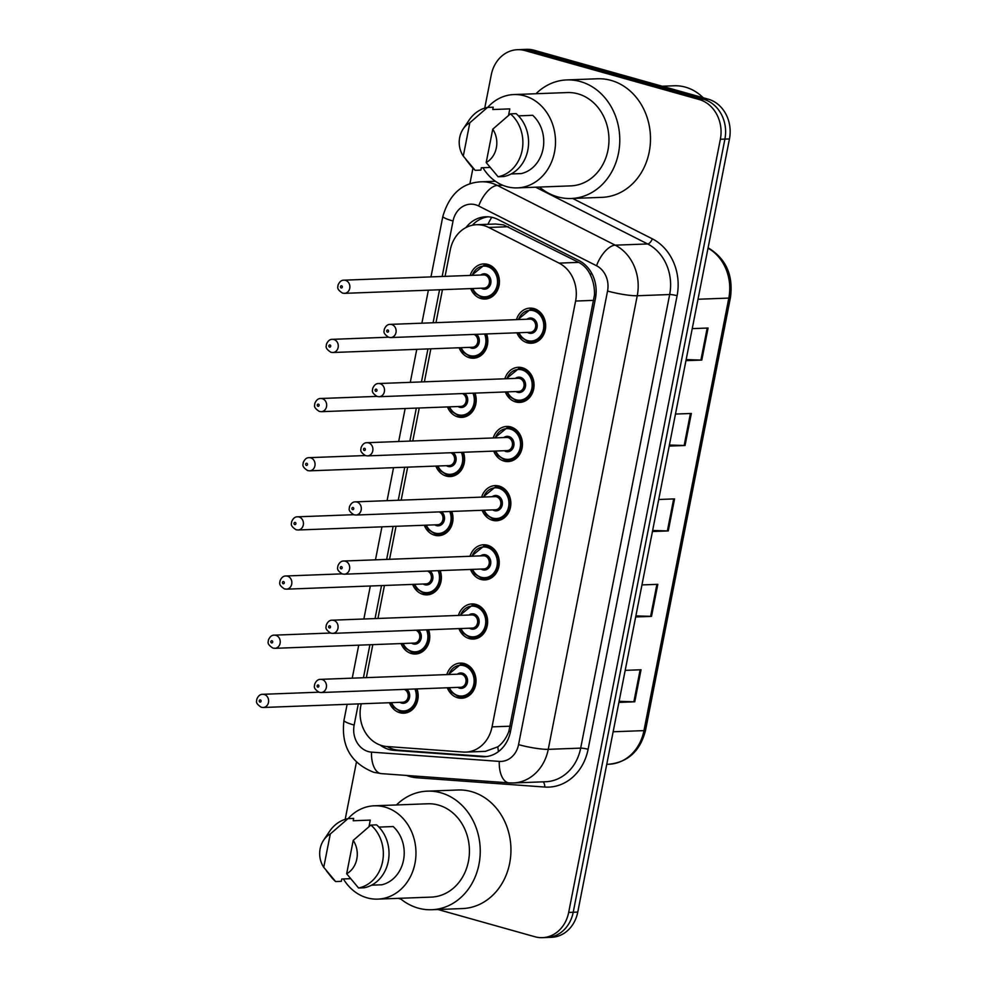 <?xml version="1.0" encoding="UTF-8"?>
<svg xmlns="http://www.w3.org/2000/svg" width="987" height="987" viewBox="0 0 987 987"><rect width="100%" height="100%" fill="white"/><g stroke="black" fill="none" stroke-linecap="round" stroke-linejoin="round"><path stroke-width="1.48" d="M504.85 378.786A17.581 15.039 87.8 0 1 518.36 367.287A17.581 15.039 87.8 0 1 522.382 367.769A17.581 15.039 87.8 0 1 534.004 386.645A17.581 15.039 87.8 0 1 519.693 402.412A17.581 15.039 87.8 0 1 515.67 401.931A17.581 15.039 87.8 0 1 505.344 391.962M493.241 437.944A17.581 15.039 87.8 0 1 506.763 426.446A17.581 15.039 87.8 0 1 510.772 426.927A17.581 15.039 87.8 0 1 522.394 445.803A17.581 15.039 87.8 0 1 508.083 461.583A17.581 15.039 87.8 0 1 504.073 461.102A17.581 15.039 87.8 0 1 493.734 451.121M481.631 497.115A17.581 15.039 87.8 0 1 495.153 485.604A17.581 15.039 87.8 0 1 499.163 486.085A17.581 15.039 87.8 0 1 510.797 504.962A17.581 15.039 87.8 0 1 496.473 520.741A17.581 15.039 87.8 0 1 492.464 520.26A17.581 15.039 87.8 0 1 482.137 510.291M470.034 556.273A17.581 15.039 87.8 0 1 483.544 544.762A17.581 15.039 87.8 0 1 487.553 545.243A17.581 15.039 87.8 0 1 499.188 564.132A17.581 15.039 87.8 0 1 484.864 579.9A17.581 15.039 87.8 0 1 480.854 579.418A17.581 15.039 87.8 0 1 470.528 569.45M458.424 615.432A17.581 15.039 87.8 0 1 471.934 603.933A17.581 15.039 87.8 0 1 475.956 604.414A17.581 15.039 87.8 0 1 487.578 623.29A17.581 15.039 87.8 0 1 473.267 639.07A17.581 15.039 87.8 0 1 469.244 638.589A17.581 15.039 87.8 0 1 458.918 628.608M446.815 674.602A17.581 15.039 87.8 0 1 460.324 663.091A17.581 15.039 87.8 0 1 464.346 663.572A17.581 15.039 87.8 0 1 475.968 682.449A17.581 15.039 87.8 0 1 461.657 698.228A17.581 15.039 87.8 0 1 457.635 697.747A17.581 15.039 87.8 0 1 447.308 687.766M516.46 319.628A17.581 15.039 87.8 0 1 529.97 308.117A17.581 15.039 87.8 0 1 533.992 308.598A17.581 15.039 87.8 0 1 545.614 327.474A17.581 15.039 87.8 0 1 531.302 343.254A17.581 15.039 87.8 0 1 527.28 342.773A17.581 15.039 87.8 0 1 516.954 332.804M486.616 333.939A17.581 15.039 87.8 0 1 473.439 358.207A17.581 15.039 87.8 0 1 469.43 357.726A17.581 15.039 87.8 0 1 459.103 347.757M475.006 393.11A17.581 15.039 87.8 0 1 461.83 417.378A17.581 15.039 87.8 0 1 457.82 416.896A17.581 15.039 87.8 0 1 447.493 406.915M463.397 452.268A17.581 15.039 87.8 0 1 450.232 476.536A17.581 15.039 87.8 0 1 446.21 476.055A17.581 15.039 87.8 0 1 435.884 466.086M451.799 511.426A17.581 15.039 87.8 0 1 438.623 535.694A17.581 15.039 87.8 0 1 434.601 535.213A17.581 15.039 87.8 0 1 424.274 525.244M440.19 570.585A17.581 15.039 87.8 0 1 427.013 594.865A17.581 15.039 87.8 0 1 423.004 594.384A17.581 15.039 87.8 0 1 412.665 584.403M428.58 629.755A17.581 15.039 87.8 0 1 415.404 654.023A17.581 15.039 87.8 0 1 411.394 653.542A17.581 15.039 87.8 0 1 401.067 643.573M416.97 688.914A17.581 15.039 87.8 0 1 403.794 713.182A17.581 15.039 87.8 0 1 399.784 712.7A17.581 15.039 87.8 0 1 389.458 702.732M470.207 275.422A17.581 15.039 87.8 0 1 483.729 263.911A17.581 15.039 87.8 0 1 487.738 264.393A17.581 15.039 87.8 0 1 499.36 283.281A17.581 15.039 87.8 0 1 485.049 299.049A17.581 15.039 87.8 0 1 481.039 298.567A17.581 15.039 87.8 0 1 470.7 288.599M361.217 703.793L360.798 705.902A32.966 28.191 -92.2 0 0 386.879 746.517L463.137 752.045A32.966 28.191 -92.2 0 0 465.802 752.094L485.394 751.354L497.867 746.801C502.691 743.125 506.356 737.992 508.86 731.379L594.482 294.965C594.68 287.772 593.335 281.122 590.423 275.04C587.833 269.352 583.922 265.133 578.69 262.382L503.543 224.888L495.511 224.012L476.511 224.728A32.966 28.191 -92.2 0 0 450.257 249.945L445.075 276.372M465.802 752.094A32.966 28.191 -92.2 0 0 492.044 726.876L575.594 301.047A32.966 28.191 -92.2 0 0 559.061 263.11L488.713 227.454A32.966 28.191 -92.2 0 0 484.037 225.628A32.966 28.191 -92.2 0 0 476.511 224.728M442.46 289.66L435.983 322.65M430.85 348.818L424.385 381.821M419.253 407.989L412.776 440.979M407.643 467.147L401.166 500.138M396.034 526.305L389.557 559.308M384.424 585.464L377.947 618.467M372.815 644.634L366.35 677.625M484.74 108.114L491.255 74.913A32.966 28.191 87.8 0 1 517.509 49.695A32.966 28.191 87.8 0 1 525.035 50.596L699.154 99.514A32.966 28.191 87.8 0 1 720.362 139.266L568.672 912.432L573.213 912.259A32.966 28.191 87.8 0 1 546.971 937.477A32.966 28.191 87.8 0 0 573.213 912.259L724.902 139.093L573.213 912.259L577.765 912.087A32.966 28.191 87.8 0 1 551.523 937.305L542.418 937.65A32.966 28.191 87.8 0 1 534.892 936.749L437.895 909.496M699.154 99.514L703.706 99.342A32.966 28.191 87.8 0 1 724.902 139.093A32.966 28.191 87.8 0 0 703.706 99.342L529.587 50.423L703.706 99.342L708.247 99.169A32.966 28.191 87.8 0 1 729.455 138.933L577.765 912.087M517.509 49.695L522.061 49.523A32.966 28.191 87.8 0 1 529.587 50.423A32.966 28.191 87.8 0 0 522.061 49.523L526.614 49.35A32.966 28.191 87.8 0 1 534.14 50.251L708.247 99.169M619.12 701.313L633.864 701.794A8.784 1.209 11.1 0 0 634.764 701.794L618.911 702.399M625.19 670.358L641.044 669.754L634.764 701.794M669.408 445.014L684.139 445.495A8.784 1.209 11.1 0 0 685.04 445.495L669.198 446.099M675.478 414.059L691.332 413.467L685.04 445.495M686.162 359.576L700.906 360.07A8.784 1.209 11.1 0 0 701.806 360.07L685.953 360.662M692.245 328.622L708.086 328.029L701.806 360.07M635.887 615.876L650.618 616.357A8.784 1.209 11.1 0 0 651.519 616.369L635.665 616.961M641.957 584.921L657.811 584.329L651.519 616.369M652.641 530.451L667.385 530.932A8.784 1.209 11.1 0 0 668.285 530.932L652.432 531.524M658.724 499.496L674.565 498.891L668.285 530.932M380.192 745.074A32.966 28.191 -92.2 0 0 393.875 750.342L481.582 756.708A32.966 28.191 -92.2 0 0 484.235 756.758A32.966 28.191 -92.2 0 0 510.489 731.54L595.457 298.456A32.966 28.191 -92.2 0 0 578.925 260.519L498.016 219.509A32.966 28.191 -92.2 0 0 493.34 217.683A32.966 28.191 -92.2 0 0 485.814 216.782A32.966 28.191 -92.2 0 0 465.95 227.565M472.304 225.258A32.966 28.191 87.8 0 1 488.096 216.807M345.203 819.333L356.418 762.161M469.861 183.94L472.946 168.222M400.969 899.132L398.205 898.343M568.672 912.432A32.966 28.191 87.8 0 1 542.418 937.65M486.505 756.56A32.966 28.191 87.8 0 1 486.135 756.535L398.427 750.169A32.966 28.191 87.8 0 1 387.151 746.542M662.191 86.227L674.084 85.783A49.436 42.293 87.8 0 1 685.373 87.127A49.436 42.293 87.8 0 1 703.188 97.738M535.978 93.728A59.331 50.744 87.8 0 1 566.785 79.922A59.331 50.744 87.8 0 1 580.331 81.551A59.331 50.744 87.8 0 1 619.577 145.262A59.331 50.744 87.8 0 1 571.251 198.498A59.331 50.744 87.8 0 1 557.704 196.882A59.331 50.744 87.8 0 1 539.494 187.061M566.785 79.922L597.493 78.775A59.331 50.744 87.8 0 1 611.039 80.391A59.331 50.744 87.8 0 1 650.285 144.114A59.331 50.744 87.8 0 1 601.959 197.351L571.251 198.498M487.677 107.41A46.697 39.936 87.8 0 1 513.795 94.567A46.697 39.936 87.8 0 1 524.455 95.838A46.697 39.936 87.8 0 1 555.348 145.99A46.697 39.936 87.8 0 1 517.311 187.888A46.697 39.936 87.8 0 1 506.652 186.617A46.697 39.936 87.8 0 1 482.927 167.716M513.795 94.567L567.266 92.556A46.697 39.936 87.8 0 1 577.926 93.827A46.697 39.936 87.8 0 1 608.806 143.979A46.697 39.936 87.8 0 1 570.782 185.877L517.311 187.888M511.106 173.959L521.296 173.576A32.966 28.191 87.8 0 0 543.047 148.951A32.966 28.191 87.8 0 0 532.721 115.319L518.459 115.861M492.747 129.186A21.973 18.79 87.8 0 1 486.196 162.534L492.747 129.186L510.427 113.85A35.162 30.079 87.8 0 1 522.135 150.32A35.162 30.079 87.8 0 1 498.09 176.759L503.777 176.55A35.162 30.079 87.8 0 0 527.823 150.11A35.162 30.079 87.8 0 0 516.115 113.628L510.427 113.85M486.196 162.534L498.09 176.759M463.162 128.964A21.973 18.79 87.8 0 1 469.837 122.758L463.285 156.094A21.973 18.79 87.8 0 1 463.162 128.964L469.047 120.204A35.162 30.079 87.8 0 1 487.516 107.41L493.204 107.201L492.747 109.532L509.81 108.891L508.527 115.417M490.021 167.445L481.323 167.778L480.866 170.109L475.179 170.332A35.162 30.079 87.8 0 1 470.762 165.693L465.938 159.573M475.179 170.332L463.285 156.094M469.837 122.758L487.516 107.41M396.441 804.96A59.331 50.744 87.8 0 1 427.248 791.155A59.331 50.744 87.8 0 1 440.794 792.771A59.331 50.744 87.8 0 1 480.04 856.494A59.331 50.744 87.8 0 1 431.714 909.73A59.331 50.744 87.8 0 1 418.167 908.114A59.331 50.744 87.8 0 1 399.957 898.281M427.248 791.155L457.956 789.995A59.331 50.744 87.8 0 1 471.502 791.623A59.331 50.744 87.8 0 1 510.748 855.334A59.331 50.744 87.8 0 1 462.434 908.571L431.714 909.73M348.14 818.63A46.697 39.936 87.8 0 1 374.258 805.799A46.697 39.936 87.8 0 1 384.918 807.07A46.697 39.936 87.8 0 1 415.811 857.222A46.697 39.936 87.8 0 1 377.774 899.12A46.697 39.936 87.8 0 1 367.115 897.837A46.697 39.936 87.8 0 1 343.39 878.948M374.258 805.799L427.729 803.776A46.697 39.936 87.8 0 1 438.388 805.059A46.697 39.936 87.8 0 1 469.269 855.198A46.697 39.936 87.8 0 1 431.245 897.109L377.774 899.12M371.568 885.179L381.759 884.796A32.966 28.191 87.8 0 0 403.51 860.183A32.966 28.191 87.8 0 0 393.184 826.551L378.922 827.094M353.21 840.418A21.973 18.79 87.8 0 1 346.659 873.766L353.21 840.418L370.89 825.07A35.162 30.079 87.8 0 1 382.598 861.552A35.162 30.079 87.8 0 1 358.552 887.992L364.24 887.769A35.162 30.079 87.8 0 0 388.286 861.343A35.162 30.079 87.8 0 0 376.578 824.861L370.89 825.07M346.659 873.766L358.552 887.992M323.625 840.196A21.973 18.79 87.8 0 1 330.3 833.978L323.748 867.326A21.973 18.79 87.8 0 1 323.625 840.196L329.51 831.424A35.162 30.079 87.8 0 1 347.979 818.642L353.667 818.42L353.21 820.752L370.273 820.111L368.99 826.65M350.484 878.677L341.786 879.01L341.329 881.342L335.642 881.551A35.162 30.079 87.8 0 1 331.225 876.925L326.401 870.793M335.642 881.551L323.748 867.326M330.3 833.978L347.979 818.642M508.33 226.714L488.713 227.454M388.656 747.381A32.966 17.001 -85.9 0 1 388.471 746.628M595.926 295.36A32.966 4.54 -168.9 0 1 594.482 294.965M590.423 275.04A32.966 15.422 -63.1 0 1 591.509 272.918M510.439 731.799A32.966 4.54 -168.9 0 1 508.86 731.379M487.948 224.296A32.966 15.422 -63.1 0 1 491.76 217.288M498.447 751.588A32.966 17.001 -85.9 0 1 497.867 746.801M578.69 262.382L559.061 263.11M593.829 300.356L575.594 301.047M510.291 726.198L492.044 726.876M698.006 299.246L728.813 298.086A10.993 1.518 11.1 0 0 730.429 297.618L645.572 730.158A10.993 1.518 -168.9 0 1 643.956 730.614L728.813 298.086A43.946 37.592 -92.2 0 0 708.024 248.169M645.572 730.158C640.39 750.786 628.188 762.149 608.954 764.234A43.946 37.592 -92.2 0 0 643.956 730.614L613.149 731.774M534.14 50.251L525.035 50.596M729.455 138.933L720.362 139.266M667.385 530.932L673.665 498.928M684.139 445.495L690.419 413.491M700.906 360.07L707.186 328.066M650.618 616.357L656.898 584.366M633.864 701.794L640.131 669.791M358.306 703.904L354.148 725.05A21.973 18.79 -92.2 0 0 368.287 751.563A21.973 18.79 -92.2 0 0 371.531 752.131L499.286 761.396A21.973 18.79 -92.2 0 0 518.557 744.617L607.548 291.029A21.973 18.79 -92.2 0 0 596.53 265.75L478.683 206.012A21.973 18.79 -92.2 0 0 475.561 204.79A21.973 18.79 -92.2 0 0 453.045 221.002L442.164 276.471M453.045 221.002A21.973 3.023 11.1 0 1 442.855 216.35C449.443 194.254 462.187 182.743 481.088 181.805A43.946 37.592 87.8 0 1 491.131 183.002A43.946 37.592 87.8 0 1 497.362 185.445L502.679 185.248M347.116 704.323L343.969 720.399C340.922 745.876 350.841 763.173 373.728 772.29L381.327 773.623A21.973 11.338 -85.9 0 1 371.531 752.131M572.67 198.449L652.308 238.817A49.436 42.293 87.8 0 1 677.094 295.718L588.104 749.306A49.436 42.293 87.8 0 1 544.738 787.046L416.995 777.781A49.436 42.293 87.8 0 1 406.484 775.449M478.683 206.012A21.973 10.277 -63.1 0 1 497.362 185.445L615.209 245.171L647.632 243.949L535.657 187.197M596.53 265.75A21.973 10.277 -63.1 0 1 615.209 245.171A43.946 37.592 87.8 0 1 637.244 295.755L669.667 294.533A43.946 37.592 -92.2 0 0 647.632 243.949A5.49 2.566 116.9 0 0 652.308 238.817M607.548 291.029A21.973 3.023 11.1 0 0 637.244 295.755L548.254 749.343L580.677 748.121L669.667 294.533A5.49 0.753 -168.9 0 1 677.094 295.718M518.557 744.617A21.973 3.023 11.1 0 0 548.254 749.343A43.946 37.592 87.8 0 1 513.252 782.962L545.675 781.741A43.946 37.592 -92.2 0 0 580.677 748.121A5.49 0.753 -168.9 0 1 588.104 749.306M439.548 289.771L433.083 322.761M427.951 348.929L421.474 381.932M416.341 408.087L409.864 441.09M404.732 467.258L398.255 500.249M393.122 526.416L386.645 559.419M381.513 585.575L375.048 618.578M369.915 644.745L363.438 677.736M544.738 787.046A5.49 2.838 94.1 0 0 542.875 781.84M416.995 777.781A5.49 2.838 94.1 0 0 416.946 776.201M381.327 773.623L509.07 782.888A21.973 11.338 -85.9 0 1 499.286 761.396M343.969 720.399A21.973 3.023 11.1 0 0 354.148 725.05M486.135 756.535L481.582 756.708M398.427 750.169L393.875 750.342M488.997 264.812L484.333 264.997A16.483 14.102 87.8 0 1 488.096 265.441A16.483 14.102 87.8 0 1 499.003 283.146A16.483 14.102 87.8 0 1 485.579 297.926A16.483 14.102 87.8 0 1 481.816 297.482M472.761 288.512A15.385 13.152 -92.2 0 0 481.459 296.433A15.385 13.152 -92.2 0 0 497.214 285.083A15.385 13.152 -92.2 0 0 487.319 266.527A15.385 13.152 -92.2 0 0 472.255 275.348M480.755 275.028A7.686 6.576 87.8 0 1 485.851 274.004A7.686 6.576 87.8 0 1 490.798 283.281A7.686 6.576 87.8 0 1 482.914 288.957A7.686 6.576 87.8 0 1 481.249 288.192M344.488 293.349L484.062 288.093A6.588 5.638 -92.2 0 0 489.441 282.171A6.588 5.638 -92.2 0 0 485.073 275.102A6.588 5.638 -92.2 0 0 483.568 274.917L343.994 280.172A6.588 5.638 87.8 0 1 345.499 280.357A6.588 5.638 87.8 0 1 349.867 287.439A6.588 5.638 87.8 0 1 344.488 293.349L342.551 293.114C335.518 288.574 338.368 286.748 337.973 285.255C339.429 281.751 341.428 280.049 343.994 280.172M341.194 287.933A1.098 0.938 -92.2 0 0 341.613 285.798A1.098 0.938 -92.2 0 0 341.194 287.933M517.891 319.566L530.587 309.202A16.483 14.102 87.8 0 1 534.349 309.647A16.483 14.102 87.8 0 1 545.243 327.351A16.483 14.102 87.8 0 1 531.82 342.131A16.483 14.102 87.8 0 1 528.057 341.687M519.002 332.718A15.385 13.152 -92.2 0 0 527.7 340.638A15.385 13.152 -92.2 0 0 543.467 329.288A15.385 13.152 -92.2 0 0 533.572 310.732A15.385 13.152 -92.2 0 0 518.508 319.541M526.996 319.233A7.686 6.576 87.8 0 1 532.104 318.209A7.686 6.576 87.8 0 1 537.051 327.487A7.686 6.576 87.8 0 1 529.168 333.162A7.686 6.576 87.8 0 1 527.502 332.397M530.315 332.298A6.588 5.638 -92.2 0 0 535.682 326.376A6.588 5.638 -92.2 0 0 531.327 319.307A6.588 5.638 -92.2 0 0 529.822 319.122L390.247 324.378A6.588 5.638 87.8 0 1 391.753 324.563A6.588 5.638 87.8 0 1 396.108 331.644A6.588 5.638 87.8 0 1 390.741 337.554L530.315 332.298M387.854 330.003A1.098 0.938 -92.2 0 0 387.435 332.138A1.098 0.938 -92.2 0 0 387.854 330.003M486.172 333.964A16.483 14.102 87.8 0 1 473.97 357.097A16.483 14.102 87.8 0 1 470.207 356.64M461.151 347.683A15.385 13.152 -92.2 0 0 469.849 355.591A15.385 13.152 -92.2 0 0 483.099 350.323A15.385 13.152 -92.2 0 0 484.592 334.013M476.462 334.322A7.686 6.576 87.8 0 1 478.818 343.784A7.686 6.576 87.8 0 1 471.317 348.115A7.686 6.576 87.8 0 1 469.639 347.362M333.89 339.516A6.588 5.638 87.8 0 1 338.257 346.597A6.588 5.638 87.8 0 1 332.89 352.507L330.941 352.285C323.921 347.732 326.759 345.906 326.364 344.426C327.82 340.91 329.831 339.22 332.385 339.331A6.588 5.638 87.8 0 1 333.89 339.516M329.584 347.103A1.098 0.938 -92.2 0 0 330.003 344.969A1.098 0.938 -92.2 0 0 329.584 347.103M332.89 352.507L472.465 347.251A6.588 5.638 -92.2 0 0 477.794 341.625A6.588 5.638 -92.2 0 0 473.945 334.42M474.574 393.122A16.483 14.102 87.8 0 1 462.36 416.255A16.483 14.102 87.8 0 1 458.597 415.798M449.541 406.841A15.385 13.152 -92.2 0 0 458.239 414.762A15.385 13.152 -92.2 0 0 471.49 409.494A15.385 13.152 -92.2 0 0 472.983 393.184M464.852 393.492A7.686 6.576 87.8 0 1 467.209 402.955A7.686 6.576 87.8 0 1 459.708 407.286A7.686 6.576 87.8 0 1 458.03 406.521M322.293 398.674A6.588 5.638 87.8 0 1 326.648 405.756A6.588 5.638 87.8 0 1 321.281 411.678L319.332 411.443C312.311 406.891 315.149 405.065 314.767 403.584C316.21 400.068 318.221 398.378 320.787 398.501A6.588 5.638 87.8 0 1 322.293 398.674M317.974 406.262A1.098 0.938 -92.2 0 0 318.394 404.127A1.098 0.938 -92.2 0 0 317.974 406.262M321.281 411.678L460.855 406.422A6.588 5.638 -92.2 0 0 466.197 400.784A6.588 5.638 -92.2 0 0 462.335 393.579M462.965 452.28A16.483 14.102 87.8 0 1 450.751 475.413A16.483 14.102 87.8 0 1 446.988 474.969M437.932 466A15.385 13.152 -92.2 0 0 446.63 473.92A15.385 13.152 -92.2 0 0 459.893 468.652A15.385 13.152 -92.2 0 0 461.373 452.342M453.255 452.651A7.686 6.576 87.8 0 1 455.599 462.113A7.686 6.576 87.8 0 1 448.098 466.444A7.686 6.576 87.8 0 1 446.432 465.679M310.683 457.845A6.588 5.638 87.8 0 1 315.038 464.926A6.588 5.638 87.8 0 1 309.671 470.836L307.722 470.602C300.702 466.061 303.54 464.235 303.157 462.743C304.601 459.239 306.612 457.536 309.178 457.66A6.588 5.638 87.8 0 1 310.683 457.845M306.365 465.42A1.098 0.938 -92.2 0 0 306.784 463.285A1.098 0.938 -92.2 0 0 306.365 465.42M309.671 470.836L449.245 465.58A6.588 5.638 -92.2 0 0 454.588 459.954A6.588 5.638 -92.2 0 0 450.738 452.749M451.355 511.451A16.483 14.102 87.8 0 1 439.141 534.584A16.483 14.102 87.8 0 1 435.378 534.127M426.322 525.17A15.385 13.152 -92.2 0 0 435.02 533.079A15.385 13.152 -92.2 0 0 448.283 527.811A15.385 13.152 -92.2 0 0 449.764 511.5M441.645 511.809A7.686 6.576 87.8 0 1 443.99 521.272A7.686 6.576 87.8 0 1 436.488 525.602A7.686 6.576 87.8 0 1 434.823 524.85M299.073 517.003A6.588 5.638 87.8 0 1 303.428 524.085A6.588 5.638 87.8 0 1 298.062 529.994L296.125 529.772C289.092 525.22 291.942 523.394 291.547 521.913C293.003 518.397 295.002 516.707 297.568 516.818A6.588 5.638 87.8 0 1 299.073 517.003M294.768 524.59A1.098 0.938 -92.2 0 0 295.187 522.444A1.098 0.938 -92.2 0 0 294.768 524.59M298.062 529.994L437.636 524.739A6.588 5.638 -92.2 0 0 442.978 519.113A6.588 5.638 -92.2 0 0 439.129 511.908M506.294 378.737L518.977 368.361A16.483 14.102 87.8 0 1 522.74 368.805A16.483 14.102 87.8 0 1 533.634 386.509A16.483 14.102 87.8 0 1 520.211 401.302A16.483 14.102 87.8 0 1 516.448 400.845M507.392 391.888A15.385 13.152 -92.2 0 0 516.09 399.797A15.385 13.152 -92.2 0 0 531.857 388.459A15.385 13.152 -92.2 0 0 521.963 369.903A15.385 13.152 -92.2 0 0 506.899 378.712M515.387 378.391A7.686 6.576 87.8 0 1 520.494 377.379A7.686 6.576 87.8 0 1 525.442 386.657A7.686 6.576 87.8 0 1 517.558 392.32A7.686 6.576 87.8 0 1 515.893 391.568M518.706 391.457A6.588 5.638 -92.2 0 0 524.072 385.547A6.588 5.638 -92.2 0 0 519.717 378.465A6.588 5.638 -92.2 0 0 518.212 378.28L378.638 383.536A6.588 5.638 87.8 0 1 380.143 383.721A6.588 5.638 87.8 0 1 384.498 390.803A6.588 5.638 87.8 0 1 379.131 396.712L518.706 391.457M376.257 389.162A1.098 0.938 -92.2 0 0 375.837 391.308A1.098 0.938 -92.2 0 0 376.257 389.162M494.684 437.895L507.367 427.519A16.483 14.102 87.8 0 1 511.13 427.976A16.483 14.102 87.8 0 1 522.037 445.668A16.483 14.102 87.8 0 1 508.613 460.46A16.483 14.102 87.8 0 1 504.85 460.004M495.795 451.047A15.385 13.152 -92.2 0 0 504.493 458.967A15.385 13.152 -92.2 0 0 520.248 447.617A15.385 13.152 -92.2 0 0 510.353 429.061A15.385 13.152 -92.2 0 0 495.289 437.87M503.789 437.549A7.686 6.576 87.8 0 1 508.885 436.538A7.686 6.576 87.8 0 1 513.832 445.816A7.686 6.576 87.8 0 1 505.949 451.491A7.686 6.576 87.8 0 1 504.283 450.726M507.096 450.615A6.588 5.638 -92.2 0 0 512.463 444.705A6.588 5.638 -92.2 0 0 508.108 437.623A6.588 5.638 -92.2 0 0 506.602 437.451L367.028 442.707A6.588 5.638 87.8 0 1 368.533 442.879A6.588 5.638 87.8 0 1 372.901 449.961A6.588 5.638 87.8 0 1 367.522 455.883L507.096 450.615M364.647 448.332A1.098 0.938 -92.2 0 0 364.228 450.467A1.098 0.938 -92.2 0 0 364.647 448.332M483.075 497.053L495.758 486.677A16.483 14.102 87.8 0 1 499.521 487.134A16.483 14.102 87.8 0 1 510.427 504.838A16.483 14.102 87.8 0 1 497.004 519.618A16.483 14.102 87.8 0 1 493.241 519.174M484.185 510.205A15.385 13.152 -92.2 0 0 492.883 518.126A15.385 13.152 -92.2 0 0 508.638 506.775A15.385 13.152 -92.2 0 0 498.743 488.22A15.385 13.152 -92.2 0 0 483.679 497.029M492.18 496.708A7.686 6.576 87.8 0 1 497.275 495.696A7.686 6.576 87.8 0 1 502.223 504.974A7.686 6.576 87.8 0 1 494.351 510.649A7.686 6.576 87.8 0 1 492.673 509.884M495.486 509.785A6.588 5.638 -92.2 0 0 500.865 503.863A6.588 5.638 -92.2 0 0 496.498 496.782A6.588 5.638 -92.2 0 0 494.993 496.609L355.419 501.865A6.588 5.638 87.8 0 1 356.924 502.05A6.588 5.638 87.8 0 1 361.291 509.119A6.588 5.638 87.8 0 1 355.925 515.041L495.486 509.785M353.038 507.491A1.098 0.938 -92.2 0 0 352.618 509.625A1.098 0.938 -92.2 0 0 353.038 507.491M439.746 570.609A16.483 14.102 87.8 0 1 427.544 593.742A16.483 14.102 87.8 0 1 423.781 593.286M414.725 584.329A15.385 13.152 -92.2 0 0 423.423 592.249A15.385 13.152 -92.2 0 0 436.673 586.969A15.385 13.152 -92.2 0 0 438.154 570.671M430.036 570.967A7.686 6.576 87.8 0 1 432.392 580.442A7.686 6.576 87.8 0 1 424.879 584.773A7.686 6.576 87.8 0 1 423.213 584.008M287.464 576.161A6.588 5.638 87.8 0 1 291.831 583.243A6.588 5.638 87.8 0 1 286.452 589.165L284.515 588.931C277.483 584.378 280.333 582.552 279.938 581.072C281.394 577.555 283.392 575.865 285.959 575.989A6.588 5.638 87.8 0 1 287.464 576.161M283.158 583.749A1.098 0.938 -92.2 0 0 283.577 581.614A1.098 0.938 -92.2 0 0 283.158 583.749M286.452 589.165L426.026 583.897A6.588 5.638 -92.2 0 0 431.368 578.271A6.588 5.638 -92.2 0 0 427.519 571.066M428.136 629.768A16.483 14.102 87.8 0 1 415.934 652.9A16.483 14.102 87.8 0 1 412.171 652.456M403.115 643.487A15.385 13.152 -92.2 0 0 411.813 651.408A15.385 13.152 -92.2 0 0 425.064 646.14A15.385 13.152 -92.2 0 0 426.557 629.829M418.426 630.138A7.686 6.576 87.8 0 1 420.783 639.601A7.686 6.576 87.8 0 1 413.282 643.931A7.686 6.576 87.8 0 1 411.604 643.166M275.854 635.332A6.588 5.638 87.8 0 1 280.222 642.401A6.588 5.638 87.8 0 1 274.855 648.323L272.905 648.089C265.885 643.549 268.723 641.723 268.328 640.23C269.784 636.726 271.795 635.023 274.349 635.147A6.588 5.638 87.8 0 1 275.854 635.332M271.548 642.907A1.098 0.938 -92.2 0 0 271.968 640.773A1.098 0.938 -92.2 0 0 271.548 642.907M274.855 648.323L414.429 643.068A6.588 5.638 -92.2 0 0 419.759 637.442A6.588 5.638 -92.2 0 0 415.909 630.224M416.539 688.926A16.483 14.102 87.8 0 1 404.325 712.059A16.483 14.102 87.8 0 1 400.562 711.615M391.506 702.658A15.385 13.152 -92.2 0 0 400.204 710.566A15.385 13.152 -92.2 0 0 413.454 705.298A15.385 13.152 -92.2 0 0 414.947 688.988M406.817 689.296A7.686 6.576 87.8 0 1 409.173 698.759A7.686 6.576 87.8 0 1 401.672 703.089A7.686 6.576 87.8 0 1 399.994 702.337M264.257 694.49A6.588 5.638 87.8 0 1 268.612 701.572A6.588 5.638 87.8 0 1 263.245 707.482L261.296 707.26C254.276 702.707 257.113 700.881 256.731 699.388C258.175 695.884 260.186 694.194 262.752 694.305A6.588 5.638 87.8 0 1 264.257 694.49M259.939 702.078A1.098 0.938 -92.2 0 0 260.358 699.931A1.098 0.938 -92.2 0 0 259.939 702.078M263.245 707.482L402.819 702.226A6.588 5.638 -92.2 0 0 408.162 696.6A6.588 5.638 -92.2 0 0 404.3 689.395M471.465 556.224L484.148 545.848A16.483 14.102 87.8 0 1 487.911 546.292A16.483 14.102 87.8 0 1 498.817 563.996A16.483 14.102 87.8 0 1 485.394 578.777A16.483 14.102 87.8 0 1 481.631 578.333M472.576 569.376A15.385 13.152 -92.2 0 0 481.274 577.284A15.385 13.152 -92.2 0 0 497.041 565.946A15.385 13.152 -92.2 0 0 487.134 547.39A15.385 13.152 -92.2 0 0 472.082 556.199M480.57 555.878A7.686 6.576 87.8 0 1 485.678 554.854A7.686 6.576 87.8 0 1 490.625 564.132A7.686 6.576 87.8 0 1 482.742 569.807A7.686 6.576 87.8 0 1 481.064 569.055M483.889 568.944A6.588 5.638 -92.2 0 0 489.256 563.034A6.588 5.638 -92.2 0 0 484.888 555.952A6.588 5.638 -92.2 0 0 483.383 555.767L343.821 561.023A6.588 5.638 87.8 0 1 345.327 561.208A6.588 5.638 87.8 0 1 349.682 568.29A6.588 5.638 87.8 0 1 344.315 574.2L483.889 568.944M341.428 566.649A1.098 0.938 -92.2 0 0 341.008 568.796A1.098 0.938 -92.2 0 0 341.428 566.649M459.856 615.382L472.551 605.006A16.483 14.102 87.8 0 1 476.314 605.463A16.483 14.102 87.8 0 1 487.208 623.155A16.483 14.102 87.8 0 1 473.785 637.947A16.483 14.102 87.8 0 1 470.022 637.491M460.966 628.534A15.385 13.152 -92.2 0 0 469.664 636.442A15.385 13.152 -92.2 0 0 485.431 625.104A15.385 13.152 -92.2 0 0 475.537 606.549A15.385 13.152 -92.2 0 0 460.473 615.357M468.961 615.037A7.686 6.576 87.8 0 1 474.068 614.025A7.686 6.576 87.8 0 1 479.016 623.303A7.686 6.576 87.8 0 1 471.132 628.978A7.686 6.576 87.8 0 1 469.467 628.213M472.279 628.102A6.588 5.638 -92.2 0 0 477.646 622.192A6.588 5.638 -92.2 0 0 473.291 615.111A6.588 5.638 -92.2 0 0 471.786 614.926L332.212 620.194A6.588 5.638 87.8 0 1 333.717 620.367A6.588 5.638 87.8 0 1 338.072 627.448A6.588 5.638 87.8 0 1 332.705 633.37L472.279 628.102M329.818 625.82A1.098 0.938 -92.2 0 0 329.399 627.954A1.098 0.938 -92.2 0 0 329.818 625.82M448.258 674.54L460.941 664.165A16.483 14.102 87.8 0 1 464.704 664.621A16.483 14.102 87.8 0 1 475.598 682.313A16.483 14.102 87.8 0 1 462.175 697.106A16.483 14.102 87.8 0 1 458.412 696.662M449.356 687.692A15.385 13.152 -92.2 0 0 458.054 695.613A15.385 13.152 -92.2 0 0 473.822 684.262A15.385 13.152 -92.2 0 0 463.927 665.707A15.385 13.152 -92.2 0 0 448.863 674.516M457.351 674.195A7.686 6.576 87.8 0 1 462.459 673.183A7.686 6.576 87.8 0 1 467.406 682.461A7.686 6.576 87.8 0 1 459.523 688.136A7.686 6.576 87.8 0 1 457.857 687.371M460.67 687.273A6.588 5.638 -92.2 0 0 466.037 681.351A6.588 5.638 -92.2 0 0 461.682 674.269A6.588 5.638 -92.2 0 0 460.176 674.096L320.602 679.352A6.588 5.638 87.8 0 1 322.107 679.537A6.588 5.638 87.8 0 1 326.463 686.607A6.588 5.638 87.8 0 1 321.096 692.529L460.67 687.273M318.209 684.978A1.098 0.938 -92.2 0 0 317.802 687.112A1.098 0.938 -92.2 0 0 318.209 684.978M708.086 247.774C726.013 258.606 733.464 275.225 730.429 297.618M608.954 764.234L606.758 764.32M481.088 181.805L495.412 181.263M509.07 782.888L513.252 782.962M442.855 216.35L430.974 276.903M428.37 290.19L421.893 323.181M416.761 349.349L410.284 382.351M405.151 408.519L398.674 441.51M393.542 467.678L387.077 500.668M381.944 526.836L375.467 559.839M370.335 585.994L363.858 618.997M358.725 645.165L352.248 678.155M490.231 297.753L481.73 297.469L474.92 293.053L472.144 288.537M484.333 264.997L471.65 275.361M518.397 332.742L521.173 337.258L527.971 341.675L536.484 341.958M390.247 324.378C387.681 324.254 385.67 325.957 384.227 329.461C384.609 330.953 381.772 332.779 388.792 337.32L390.741 337.554M530.587 309.202L535.238 309.017M478.633 356.912L470.12 356.628L463.322 352.211L460.534 347.708M332.385 339.331L388.471 337.221M467.024 416.082L458.511 415.798L451.713 411.369L448.937 406.866M320.787 398.501L376.861 396.392M455.414 475.24L446.901 474.957L440.103 470.54L437.327 466.024M309.178 457.66L365.264 455.55M443.805 534.399L435.292 534.115L428.494 529.698L425.718 525.195M297.568 516.818L353.654 514.708M506.787 391.913L509.563 396.416L516.361 400.833L524.874 401.117M378.638 383.536C376.072 383.425 374.073 385.115 372.617 388.631C373.012 390.112 370.162 391.938 377.194 396.49L379.131 396.712M518.977 368.361L523.641 368.188M495.178 451.071L497.954 455.575L504.764 460.004L513.265 460.287M367.028 442.707C364.462 442.583 362.463 444.273 361.008 447.79C361.402 449.27 358.552 451.096 365.585 455.649L367.522 455.883M507.367 427.519L512.031 427.346M483.568 510.23L486.357 514.745L493.155 519.162L501.667 519.446M355.419 501.865C352.865 501.741 350.854 503.444 349.398 506.948C349.793 508.441 346.955 510.267 353.975 514.807L355.925 515.041M495.758 486.677L500.421 486.505M432.195 593.569L423.694 593.286L416.884 588.857L414.108 584.353M285.959 575.989L342.045 573.866M420.598 652.728L412.085 652.444L405.287 648.027L402.499 643.512M274.349 635.147L330.435 633.037M408.988 711.886L400.475 711.602L393.677 707.186L390.901 702.67M262.752 694.305L318.826 692.195M471.959 569.388L474.747 573.903L481.545 578.32L490.058 578.604M343.821 561.023C341.255 560.912 339.244 562.602 337.801 566.106C338.183 567.599 335.346 569.425 342.366 573.978L344.315 574.2M484.148 545.848L488.812 545.675M460.361 628.559L463.137 633.062L469.935 637.479L478.448 637.775M332.212 620.194C329.646 620.07 327.635 621.761 326.191 625.277C326.574 626.757 323.736 628.583 330.756 633.136L332.705 633.37M472.551 605.006L477.202 604.834M448.752 687.717L451.528 692.232L458.326 696.649L466.839 696.933M320.602 679.352C318.036 679.229 316.037 680.931 314.582 684.435C314.976 685.928 312.126 687.754 319.159 692.294L321.096 692.529M460.941 664.165L465.605 663.992"/></g></svg>
